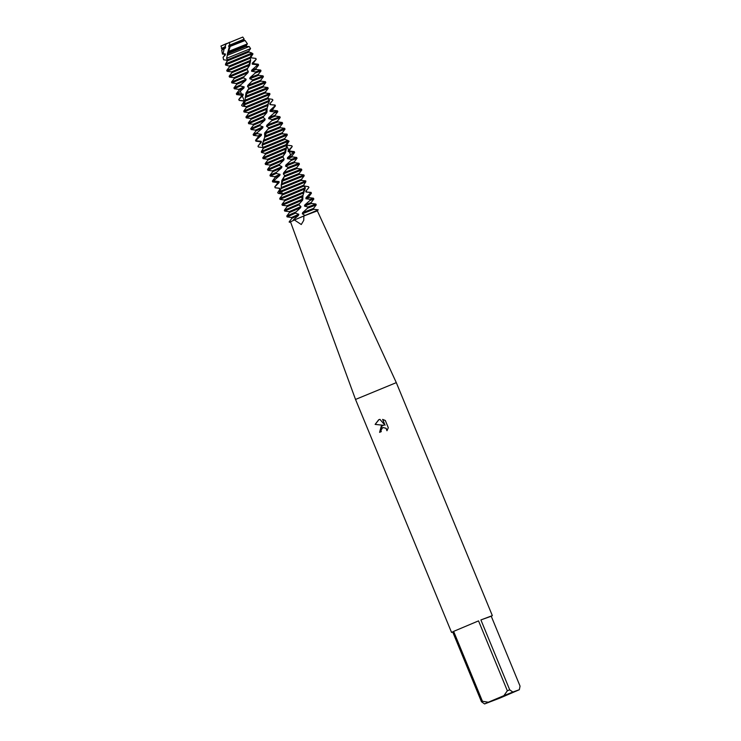 <?xml version="1.0" encoding="UTF-8"?>
<svg xmlns="http://www.w3.org/2000/svg" width="741" height="741" viewBox="0 0 741 741"><rect width="100%" height="100%" fill="white"/><g stroke="black" fill="none" stroke-linecap="round" stroke-linejoin="round"><path stroke-width="1.11" d="M226.153 63.124L227.079 61.077L226.709 60.216L223.606 59.789L223.097 57.279L225.375 54.862L225.273 53.898L223.097 53.797L224.106 48.98L225.449 47.933L225.579 46.868L224.819 46.915L226.311 43.636L220.948 46.053L242.789 37.069L244.187 39.125L228.923 45.442L244.187 39.125M242.789 37.05L227.876 43.163L229.654 42.228L229.562 44.895M294.427 219.984L303.856 216.011L303.764 220.327L301.272 224.523L294.427 219.984L290.491 221.818L355.523 399.445L396.305 382.634L492.339 615.623L491.246 616.225L520.052 686.12L519.33 689.723L500.008 698.031L484.586 703.95L488.282 702.227L482.437 701.273L453.631 631.378L478.538 620.884L507.344 690.779L509.706 689.825L480.9 619.93L492.339 615.623M303.856 216.011L317.296 210.768L396.305 382.634M381.328 425.945L383.662 425.306L375.113 424.408L378.753 419.702L379.92 419.369L385.042 425.251L382.625 419.387L385.32 420.499L388.303 427.742L386.959 430.753L386.042 428.289L382.838 427.511L380.976 430.197L381.254 431.642L379.587 432.355L381.328 425.945M378.984 419.619L375.178 424.389L383.653 425.306M382.124 425.575L379.642 432.327M382.856 427.511L386.098 428.27L387.024 430.669M382.699 419.406L385.042 425.251M452.76 632.092L451.556 632.434L452.649 631.832L481.465 701.727L484.586 703.95M519.33 689.723L512.837 692.048L509.706 689.825M507.344 690.779L503.908 695.642L512.837 692.048M503.908 695.642L488.282 702.227M481.465 701.727L482.437 701.273M480.9 619.93L491.246 616.225M453.631 631.378L478.538 620.884M226.551 43.58L227.876 43.163M224.106 48.98L221.707 50.129L222.467 54.149L223.097 53.797M220.948 46.053L222.254 49.415L225.44 47.933M221.902 48.573L225.579 46.868M221.402 48.498L224.819 46.915M287.11 216.9L291.528 217.493L298.799 214.26L295.437 213.167L295.9 211.972L286.758 216.039L287.1 216.9L295.437 213.167M307.496 208.193L316.231 204.905L315.87 204.034L307.95 207.026L307.496 208.193L302.624 212.667L313.508 208.434L313.851 209.277L318.269 209.86L293.241 220.457M291.528 217.493L291.88 218.336L298.466 215.399L298.799 214.26M302.624 212.667L302.319 213.788L313.851 209.277M295.807 212.222L300.605 207.684L300.929 206.554L298.929 204.877L299.475 203.664L284.349 210.222L284.701 211.074L298.929 204.877M293.306 219.929L298.466 215.399M302.319 213.788L304.57 215.196M289.481 212.51L300.605 207.675M304.366 183.805L303.81 185.194L304.236 186.01L308.497 186.704L308.96 187.482L305.829 191.085L305.959 192.002L311.072 192.391L305.996 197.736L305.894 198.764L309.043 197.625L313.471 198.218L310.238 199.348L310.007 200.422L304.746 204.998L304.486 206.1L311.442 203.451L315.87 204.034M304.486 206.1L307.95 207.026M289.472 212.51L289.129 211.667L300.929 206.554M304.755 204.998L311.1 202.617M289.129 211.667L284.701 211.074M310.007 200.422L313.832 199.07L311.109 202.608L311.452 203.451M299.475 203.664L302.689 200.033L302.958 195.448L281.95 204.405L282.302 205.248L302.495 196.624M302.939 198.94L286.73 205.841L287.073 206.683L302.689 200.024M305.894 198.764L310.238 199.348M305.996 197.736L308.701 196.791L311.433 193.244L310.683 193.447M279.968 199.357L305.088 188.825L305.329 187.742L279.737 198.44L279.968 199.357L284.331 200.014L304.032 191.743L305.088 188.825M303.597 185.204L282.006 194.123L282.293 195.013L303.773 186.102L303.597 185.204L305.829 181.823L305.746 180.878L279.533 191.586L279.422 192.641L305.829 181.823M282.293 195.013L279.737 198.44M305.329 187.742L303.773 186.111M279.422 192.641L282.015 194.114M281.608 193.929L278.301 193.373L277.69 192.614L279.968 189.15L279.709 188.242L275.152 187.723L274.911 186.806L275.152 187.723M287.777 140.438L289.092 141.225L287.054 144.356L287.341 145.217L291.871 145.792L292.149 146.644L288.156 150.618L288.175 151.59L289.842 151.025L294.26 151.618L292.76 152.1L292.686 153.109L287.582 157.583L287.388 158.657L292.241 156.851L296.659 157.444L291.38 159.38L291.028 160.501L285.85 165.067L285.544 166.188L288.397 167.355L283.673 172.783L283.358 173.903L284.739 175.673L281.849 180.387L281.126 188.584L301.013 180.406L305.737 180.878M281.126 188.584L279.533 191.586M281.108 187.584L301.504 179.313L304.227 175.765L281.061 185.046M279.496 189.696L279.709 188.242M281.654 181.471L299.438 174.33L303.866 174.913L281.45 183.888M274.911 186.806L279.07 182.61L279.079 181.591L274.531 181.036L274.633 179.98L272.345 181.1L272.697 181.953L274.531 181.036M272.707 181.953L277.125 182.536L277.477 183.388L279.061 182.601M281.849 180.387L299.095 173.487L301.819 169.958L284.211 176.886M277.125 182.536L279.079 181.591M283.358 173.903L297.039 168.503L301.467 169.087L284.739 175.673M274.633 179.98L279.802 175.413L280.015 174.32L276.115 173.459L276.495 172.301L269.946 175.274L270.298 176.126L276.115 173.459M280.015 174.32L274.726 176.719L275.068 177.562L279.802 175.413M283.673 172.783L296.696 167.67M287.879 168.559L299.429 164.122L299.068 163.261L288.397 167.355M274.726 176.719L270.298 176.126M285.544 166.188L294.64 162.677L299.068 163.261M276.495 172.301L281.626 167.809L281.941 166.679L279.227 165.308L279.755 164.094L267.547 169.439L267.899 170.3L279.227 165.308M281.941 166.679L272.327 170.893L272.669 171.736L281.626 167.809M285.85 165.076L294.297 161.844M291.028 160.501L297.03 158.296L294.297 161.834L294.649 162.677M287.388 158.657L291.38 159.38M279.755 164.094L283.803 160.102L284.099 158.982L282.905 156.981L283.423 155.777L265.148 163.613L265.491 164.474L282.905 156.981M284.099 158.982L269.919 165.067L270.27 165.91L283.803 160.093M287.591 157.592L291.898 156.018L294.622 152.479L292.686 153.109M269.919 165.067L265.491 164.474M288.175 151.59L292.76 152.1M283.414 155.777L285.544 152.618L286.443 147.783L262.759 157.805M267.529 159.241L267.871 160.084L285.544 152.609M288.166 150.618L289.499 150.191L292.149 146.644M286.434 147.783L286.072 144.68L273.688 149.645L265.121 153.415L265.473 154.258L262.749 157.787L263.092 158.648L267.52 159.241L285.711 151.553M263.092 158.648L286.082 148.913M261.425 152.424L287.795 141.494L287.869 140.484L261.378 151.423L261.425 152.424L265.121 153.424M262.37 150.117L263.111 148.441L262.722 147.589L258.387 146.996L257.961 146.162L261.314 142.263L261.202 141.299L256.571 140.799L256.516 139.808L255.543 140.327L255.895 141.179L256.571 140.799M262.092 145.217L263.5 148.191L285.016 139.373L284.692 138.53L287.332 135.001L287.054 134.14L285.961 134.482L262.36 144.097L262.092 145.217L287.332 135.001M263.5 148.191L261.378 151.423M287.869 140.484L285.007 139.382M263.361 147.246L284.692 138.53M261.202 141.299L260.323 141.763L260.665 142.615L261.314 142.263M272.688 109.418L270.122 110.316L270.02 111.335L273.031 110.252L277.458 110.844L274.402 111.91L274.179 112.984L268.9 117.56L268.64 118.662L275.439 116.078L279.857 116.67L272.151 119.57L271.706 120.737L266.862 125.192L266.538 126.322L268.714 127.758L268.177 128.971L282.617 123.358L279.894 126.896L264.75 132.898L264.63 137.28L285.026 129.175L284.655 128.313L283.562 128.656L265.102 136.085L263.259 141.383L281.802 133.806L287.045 134.14M263.259 141.383L262.36 144.097M263.361 140.336L282.293 132.713M260.323 141.772L255.895 141.179M285.026 129.175L282.302 132.713M256.516 139.808L261.323 135.362M261.443 134.306L257.914 135.946L258.266 136.789L261.314 135.362L261.443 134.306L257.164 133.621L257.423 132.5L253.144 134.501L253.487 135.353L257.164 133.621M264.481 134.001L280.237 127.73L284.655 128.313M257.924 135.946L253.487 135.353M268.177 128.971L264.75 132.889M257.423 132.5L262.703 127.924L262.99 126.804L259.656 125.701L260.128 124.507L250.745 128.665L251.088 129.527L259.656 125.701L260.128 124.507L264.815 120.218L265.139 119.088L263.194 117.402L263.731 116.18L248.337 122.858L248.689 123.701L263.194 117.402M262.99 126.804L255.515 130.12L255.867 130.962L262.703 127.915M266.538 126.322L277.838 121.904L282.256 122.487L268.714 127.758M266.862 125.192L277.495 121.07L280.218 117.532L271.706 120.737M253.126 124.293L253.468 125.136L264.815 120.218M268.64 118.662L272.151 119.57M248.698 123.71L253.116 124.293L265.139 119.088M268.909 117.56L275.087 115.244L277.81 111.706L274.179 112.984M263.731 116.189L266.862 112.586L267.186 107.982L245.938 117.032L246.29 117.875L266.732 109.149M267.112 111.493L250.717 118.467L251.069 119.31L266.862 112.586M270.02 111.335L274.402 111.91M268.149 96.849L268.205 98.646L272.438 99.359L272.92 100.128L269.863 103.694L270.011 104.611L275.059 105.018L274.763 106.046L270.113 110.307M274.763 106.046L275.42 105.87L275.068 105.027M243.993 111.974L269.261 101.378L269.483 100.304L243.77 111.048L243.993 111.974L248.318 112.651L268.14 104.324L269.261 101.378M243.548 105.213L246.031 106.732L246.299 107.63L267.816 98.72L267.64 97.812L269.9 94.422L269.798 93.486L243.678 104.148L243.548 105.213L269.9 94.422M246.299 107.63L243.77 111.048M269.483 100.313L267.816 98.72M246.021 106.732L267.64 97.812M245.975 106.704L242.205 106.028L241.603 105.268L243.984 101.758L243.743 100.85L239.167 100.331L238.935 99.414L239.167 100.331M258.609 65.097L258.248 64.245L256.868 64.689L256.812 65.69L258.609 65.097L255.886 68.644L251.736 70.154L251.551 71.219L256.229 69.478L260.656 70.071L255.58 71.923L255.237 73.044L250.032 77.62L249.726 78.741L252.644 79.88L252.135 81.075L263.416 76.749L260.684 80.297L247.855 85.335L247.55 86.456L248.995 88.188L246.003 92.94L245.28 97.58L268.214 88.401L265.491 91.949L245.197 100.165L245.215 101.165L265 93.033L269.798 93.486M245.215 101.165L243.678 104.148M243.743 100.85L243.974 101.758M245.28 97.58L245.206 100.155M243.511 100.998L239.084 100.406M268.214 88.401L267.853 87.54L266.751 87.883L245.669 96.413M245.799 94.033L263.435 86.956L267.853 87.54M238.935 99.414L243.159 95.191L243.178 94.172L238.648 93.607L238.769 92.542L236.342 93.718L236.685 94.579L238.648 93.607M243.178 94.172L241.112 95.172L241.464 96.015L243.15 95.191M245.993 92.949L263.083 86.123M248.467 89.402L265.815 82.584L265.454 81.714L264.352 82.056L248.995 88.188M247.55 86.456L261.027 81.13L265.454 81.714M238.769 92.542L243.956 87.975M238.722 89.346L239.056 90.189L243.946 87.966L244.169 86.882L240.325 85.993L240.714 84.835L233.934 87.901L234.286 88.753L240.325 85.993M234.286 88.753L238.713 89.346L244.169 86.882M252.135 81.075L247.855 85.326M249.726 78.741L258.637 75.313L258.285 74.461L261.017 70.923L255.237 73.044M258.628 75.304L263.055 75.897L252.644 79.88M240.714 84.835L245.808 80.352L246.123 79.231L243.483 77.824L244.011 76.61L231.535 82.066L231.887 82.927L243.483 77.824M246.123 79.231L236.314 83.52L236.657 84.363L245.808 80.352M250.032 77.629L258.285 74.461M251.551 71.219L255.58 71.923M244.011 76.619L247.985 72.655L248.281 71.534L247.161 69.497L247.67 68.302L229.136 76.24L229.488 77.101L247.161 69.497M248.281 71.534L233.906 77.694L234.267 78.537L247.985 72.646M256.812 65.69L251.727 70.154M256.164 59.271L255.858 58.419L256.164 59.271L252.246 63.207L252.273 64.18L253.839 63.661M252.273 64.18L256.868 64.689M247.67 68.302L249.689 65.18L250.643 60.327L226.737 70.423L227.079 71.275L250.291 61.457M249.856 64.124L231.507 71.868L231.859 72.711L249.689 65.18M252.246 63.207L253.487 62.818L256.21 59.289M231.507 71.877L227.079 71.275M251.921 53.148L252.996 53.898L251.06 56.983L251.356 57.835L255.858 58.419M225.505 65.004L251.921 54.065L251.912 53.037L225.551 63.902L225.505 65.004L229.108 66.051L250.143 57.279L251.921 54.065M225.477 64.513L251.959 53.565M251.912 53.037L249.013 52.009L248.689 51.166L247.846 51.416L227.413 59.836L227.552 60.79L249.013 52.009L248.689 51.166L250.569 48.619L249.217 46.526L227.32 55.343L226.598 58.335L250.569 48.619M227.552 60.79L225.551 63.902M227.079 61.077L226.709 60.216M226.598 58.335L227.422 59.836M223.097 57.279L223.263 58.391M224.319 54.399L224.653 55.242L225.347 54.88M228.923 45.442L228.663 46.553L243.391 40.616L245.114 40.477L229.302 46.748L227.385 53.954L245.79 46.442L249.217 46.526M227.385 53.954L227.32 55.343M222.476 54.158L225.273 53.898M227.496 52.907L246.281 45.349L247.411 43.876L228.274 51.518M228.663 46.553L229.302 46.748L229.145 47.6M286.072 144.68L287.795 141.494M250.634 60.327L250.143 57.279M302.958 195.448L304.032 191.743M267.186 107.982L268.066 105.342M248.661 113.493L268.075 105.333L268.14 104.324M270.011 104.611L274.652 105.12M308.228 188.464L305.82 191.085M305.959 192.002L310.59 192.512M244.224 40.357L243.882 39.514M229.108 66.042L229.46 66.894L250.199 58.233M251.356 57.835L251.088 56.983M256.229 69.478L255.886 68.635M263.416 76.749L263.064 75.897M269.872 103.694L272.049 101.313M270.632 104.425L270.289 103.583M273.031 110.252L272.697 109.409L275.411 105.88M275.096 115.235L275.448 116.078M287.063 144.356L287.489 143.856M265.473 154.258L286.119 145.634M287.341 145.217L287.1 144.356M289.842 151.025L289.499 150.182M292.241 156.851L291.898 156.008M301.828 169.939L301.467 169.087M299.438 174.33L299.105 173.477M306.302 190.956L306.654 191.808M284.331 200.014L284.683 200.857L303.958 192.753M309.043 197.625L308.701 196.782M304.375 215.77L317.343 210.879M290.537 221.929L289.333 222.3M286.165 144.143L288.666 150.21L286.165 144.143M289.231 151.581L290.676 155.073L289.231 151.581M355.523 399.445L451.556 632.434M240.26 91.06L241.538 94.163L240.26 91.06M242.261 95.922L244.9 102.314L242.261 95.922M222.263 49.406L221.716 50.119M291.88 218.326L289.157 221.865M289.481 212.5L286.758 216.039M313.48 198.218L313.832 199.07M287.082 206.674L284.359 210.212M286.73 205.841L282.312 205.257M311.081 192.391L311.433 193.244M279.524 188.371L275.115 187.779M303.875 174.922L304.227 175.765M277.477 183.379L274.754 186.917M275.078 177.553L272.355 181.091M272.679 171.727L269.956 175.265M272.327 170.893L267.909 170.31M296.678 157.444L297.03 158.296M270.27 165.901L267.547 169.439M294.279 151.618L294.622 152.47M267.871 160.084L265.148 163.613M291.871 145.792L292.223 146.644M260.675 142.605L258.785 145.051M258.266 136.779L255.543 140.318M255.867 130.953L253.144 134.492M255.515 130.12L251.106 129.536M279.866 116.67L280.218 117.523M253.468 125.127L250.745 128.665M277.467 110.844L277.819 111.696M251.069 119.31L248.346 122.839M250.717 118.467L246.299 117.884M243.863 101.832L243.391 102.443M241.464 96.006L238.741 99.544M241.112 95.172L236.694 94.589M239.065 90.18L236.342 93.718M236.666 84.354L233.943 87.892M236.314 83.52L231.896 82.936M260.665 70.071L261.017 70.923M234.267 78.537L231.535 82.066M233.915 77.694L229.497 77.11M231.859 72.711L229.136 76.24M224.662 55.232L223.06 57.307M245.123 40.477L247.42 43.867M282.766 194.763L281.524 191.715M281.145 188.742L281.21 186.88M282.043 182.656L283.896 177.618M286.072 144.606L286.091 146.005M285.702 149.061L283.896 154.656M245.234 101.369L245.345 99.359M245.929 96.311L247.985 90.522M250.143 57.242L250.189 58.511M249.569 62.957L247.985 67.551M304.051 189.224L303.171 194.54M302.365 196.921L301.846 198.208M263.416 142.059L264.361 138.196M265.176 135.899L265.945 134.065M268.038 103.759L267.418 106.889M266.556 109.548L265.936 111.113M227.561 54.649L230.034 46.961M246.281 45.34L246.633 46.183M229.46 66.885L226.737 70.423M253.487 62.809L253.839 63.652L258.248 64.245M260.693 80.287L261.036 81.13M263.435 86.956L263.092 86.113L265.815 82.584M265.491 91.93L265.843 92.782M248.318 112.641L248.661 113.484L245.947 117.013M277.495 121.061L277.847 121.904M282.275 122.497L282.617 123.349M279.894 126.887L280.246 127.73M282.293 132.704L282.645 133.556M297.048 168.503L296.706 167.661L299.42 164.131M301.504 179.303L301.846 180.146M284.683 200.857L281.96 204.386M313.508 208.434L316.231 204.905"/></g></svg>
